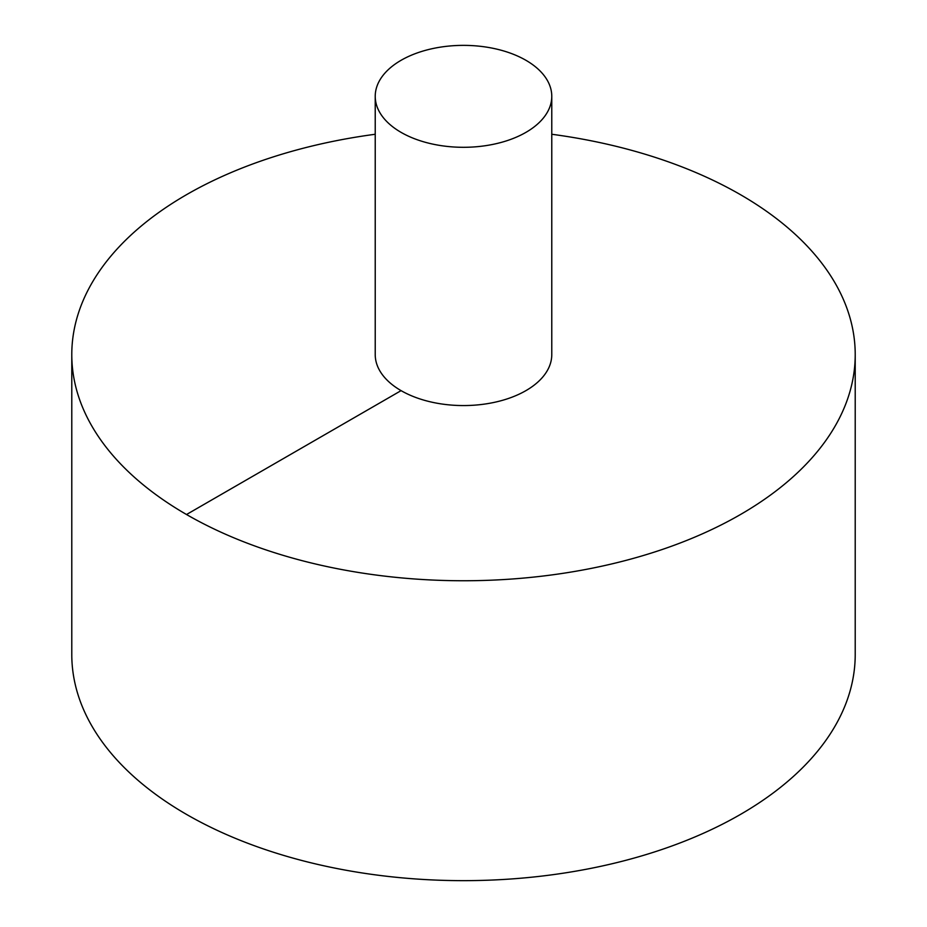 <?xml version="1.0" encoding="UTF-8"?>
<svg xmlns="http://www.w3.org/2000/svg" width="927" height="927" viewBox="0 0 927 927"><rect width="100%" height="100%" fill="white"/><g stroke="black" fill="none" stroke-linecap="round" stroke-linejoin="round"><path stroke-width="1.39" d="M375.226 134.264A391.715 226.153 0 0 0 186.512 194.693A391.715 226.153 0 0 0 71.785 354.601L71.785 654.497A391.715 226.153 0 0 0 463.5 880.65A391.715 226.153 0 0 0 855.215 654.497L855.215 354.601A391.715 226.153 0 0 0 551.774 134.264M71.785 354.601A391.715 226.153 0 0 0 463.5 580.754A391.715 226.153 0 0 0 855.215 354.601M375.226 96.338L375.226 354.601A88.274 50.962 0 0 0 463.5 405.562A88.274 50.962 0 0 0 551.774 354.601L551.774 96.338A88.274 50.962 0 0 0 497.278 49.247A88.274 50.962 0 0 0 401.078 60.301A88.274 50.962 0 0 0 375.226 96.338A88.274 50.962 0 0 0 463.5 147.3A88.274 50.962 0 0 0 551.774 96.338M186.512 514.52L401.078 390.638"/></g></svg>
